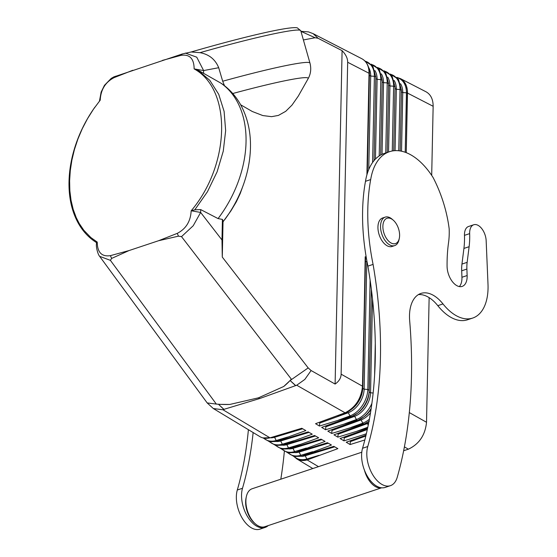 <?xml version="1.0" encoding="UTF-8"?>
<svg xmlns="http://www.w3.org/2000/svg" width="557" height="557" viewBox="0 0 557 557"><rect width="100%" height="100%" fill="white"/><g stroke="black" fill="none" stroke-linecap="round" stroke-linejoin="round"><path stroke-width="0.84" d="M375.69 78.621L377.11 79.352L380.807 79.609A22.928 15.902 -62.8 0 0 371.463 64.459M364.738 60.838L372.849 66.165L375.822 77.019L374.067 160.583L375.822 77.019L375.432 76.56M375.815 77.04L374.395 76.309A22.928 15.902 -62.8 0 0 365.051 61.159M363.415 59.717C367.39 62.809 369.388 67.481 369.409 73.719L367.321 173.464L369.409 73.74L369.04 73.266C369.026 66.276 366.645 61.444 361.897 58.764L313.138 33.65L318.061 38.273L342.095 50.652C345.848 54.509 347.707 58.381 347.672 62.266L341.135 374.172C341.009 378.043 339.004 381.343 335.112 384.058L342.095 50.652M366.91 174.821L369.04 73.266L366.91 174.821M369.277 75.32L370.704 76.051L374.395 76.309L372.591 162.505M318.061 38.273L315.102 37.737L300.947 31.352M303.391 39.951L315.102 37.737M114.227 76.782L182.285 53.973L180.99 55.345L162.359 60.421M224.485 85.687L222.696 81.238A100.072 6.447 -15.9 0 1 291.666 64.473A100.072 6.447 -15.9 0 1 309.971 63.108L300.78 30.746A100.072 6.447 164.1 0 0 282.476 32.111A100.072 6.447 164.1 0 0 200.005 52.671L191.162 51.982L182.285 53.973M180.99 55.345C189.652 54.057 194.038 58.576 194.135 68.894L203.618 70.565L196.746 57.19L185.356 53.082M379.206 155.932L380.807 79.609L382.227 80.34L381.844 79.86M382.102 81.921L383.522 82.652L387.212 82.909A22.928 15.902 -62.8 0 0 377.876 67.759M377.555 67.439L385.667 72.765L388.64 83.62L387.199 152.465L388.64 83.641L388.25 83.167M388.64 83.641L387.212 82.909L385.75 152.952M388.507 85.221L389.935 85.952L393.625 86.21A22.928 15.902 -62.8 0 0 384.281 71.059M383.968 70.746L392.079 76.065L395.052 86.927L393.715 150.773L395.052 86.948L394.662 86.467M395.052 86.948L393.625 86.21L392.267 150.989M394.92 88.521L396.347 89.259L400.037 89.517A22.928 15.902 -62.8 0 0 390.694 74.359M398.749 150.766L400.037 89.517L401.458 90.248L400.191 150.961L401.458 90.248L401.075 89.768M365.817 436.013L350.367 441.624L350.102 444.556L364.835 439.953M350.102 444.556L346.224 442.216L366.019 435.177M350.367 441.624L350.165 440.81M367.307 429.538L344.24 437.913L343.968 440.859L366.325 433.875M343.968 440.859L340.09 438.512L367.495 428.681M344.24 437.913L344.038 437.106M366.784 422.777L368.268 424.998L366.784 422.784M368.971 421.426A22.928 15.561 119.4 0 1 364.243 423.947L364.146 423.995M368.657 423.048A20.442 13.876 119.4 0 1 367.467 423.543L338.113 434.209L337.841 437.154L333.949 434.808L363.735 424.009L362.823 423.146L363.317 423.773L331.714 433.457L327.815 431.104L357.343 420.41L356.417 419.532L356.898 420.152L325.587 429.753L321.681 427.4L350.952 416.803C351.578 416.441 351.425 416.351 350.485 416.539L350.012 415.926L350.485 416.532L319.453 426.049L315.547 423.689L345.082 412.814C355.498 407.466 361.298 398.596 362.482 386.196L365.413 256.965M338.113 434.209L337.911 433.395M337.841 437.154L367.648 427.95M370.496 412.8A20.442 13.876 119.4 0 1 361.061 419.936L362.823 423.146L351.168 427.379M371.192 408.372A22.928 15.561 119.4 0 1 362.927 417.562A22.928 15.561 119.4 0 1 357.838 420.34L350.388 423.062M369.124 391.975L370.551 392.776A20.442 13.876 119.4 0 1 354.663 416.33L356.417 419.539L344.894 423.717M325.587 429.753L325.852 426.787L354.663 416.33L356.417 419.532A22.928 15.561 119.4 0 0 371.909 403.317M368.873 389.796L369.256 390.311A22.928 15.561 119.4 0 1 369.187 391.467A22.928 15.561 119.4 0 1 356.522 413.955A22.928 15.561 119.4 0 1 351.432 416.727L344.122 419.407M325.852 426.787L325.657 425.987M372.515 299.053L370.551 392.776L373.155 393.012M369.138 392.1L369.514 392.483M369.256 390.311L367.836 389.51A22.928 15.561 119.4 0 1 350.012 415.926L338.628 420.062M362.718 388.361L364.146 389.169L366.812 261.811L365.385 261.324M365.559 257.578L362.851 386.683A22.928 15.561 119.4 0 1 362.788 387.86L365.197 256.756A30.022 17.497 70.9 0 0 365.462 256.902A30.022 17.497 70.9 0 0 366.228 257.292M362.732 388.494L363.108 388.877M319.453 426.049L319.725 423.083L348.257 412.723L350.012 415.926L348.257 412.723A20.442 13.876 119.4 0 0 364.146 389.169L367.836 389.51L370.12 280.206M344.915 413.183L351.37 409.444A20.442 13.876 119.4 0 0 362.663 389.399L362.788 387.86A22.928 15.561 119.4 0 1 350.116 410.349A22.928 15.561 119.4 0 1 345.027 413.12L337.848 415.745M345.089 412.814L296.721 385.221L304.832 379.421L311.098 370.537L335.112 384.058M296.721 385.221L259.646 398.554L222.821 409.673L269.985 437.837C266.211 438.763 262.862 438.373 259.945 436.66L213.317 408.532L222.981 409.785M311.098 370.537L308.188 367.905L290.113 380.522L295.76 385.611M178.47 236.161L158.585 240.721L177.258 233.369L178.47 236.161L181.512 236.634L193.216 225.745L200.645 212.447L221.985 239.976L222.285 257.083L308.188 367.905M181.512 236.634L291.311 379.122L290.093 380.528L295.621 385.667M221.985 239.976L222.417 219.409L218.072 218.588L200.701 209.592L194.797 209.829L191.162 210.804C190.626 221.338 185.989 228.857 177.258 233.369M291.311 379.122A112.632 79.693 -154.3 0 1 283.757 386.467L258.511 397.816L259.646 398.554M158.585 240.721L129.022 250.566L111.63 258.427L110.383 260.335L216.339 404.083A112.632 79.693 -154.3 0 0 229.776 404.459L258.511 397.816M283.757 386.467L290.113 380.515M401.332 91.821L402.753 92.559L406.443 92.817A22.928 15.902 -62.8 0 0 397.106 77.667M331.714 433.457L331.986 430.498L361.061 419.936L362.823 423.146A22.928 15.561 119.4 0 0 369.382 419.226M400.302 78.544L400.358 78.572C405.106 81.252 407.487 86.084 407.501 93.082L406.443 92.817L405.204 152.27M431.696 175.399L433.144 106.283L407.501 93.082L406.255 152.667L407.383 90.15L406.359 85.701L403.881 81.378L400.504 78.648L396.786 77.346M433.144 106.283C433.13 99.292 430.749 94.46 426.001 91.78L400.358 78.572M409.318 412.584L426.523 422.276L429.134 297.64M426.523 422.276C425.235 435.108 419.184 444.075 408.372 449.186L403.644 450.759M319.725 423.083L319.53 422.276M331.986 430.498L331.784 429.691M200.005 52.671C209.056 54.356 215.287 59.376 218.699 67.717L222.696 81.238M300.78 30.746L297.299 27.85C289.271 25.949 240.624 37.625 191.079 52.003L191.162 51.982M200.701 209.592L200.645 212.447L191.281 210.783M232.742 93.52A94.21 6.071 -15.9 0 1 290.956 79.581A94.21 6.071 -15.9 0 1 308.112 78.725L298.274 96.124L291.986 105.106L285.727 111.316L278.423 115.41L271.621 116.664L262.827 115.571L252.307 111.504L240.645 104.779M224.631 219.75A94.21 65.601 -60.8 0 0 243.639 184.075L240.185 193.62L236.272 201.919L230.897 210.915L223.023 221.846L222.285 257.083M222.417 219.409L223.35 221.442M218.072 218.588A100.072 69.688 -60.8 0 0 246.041 142.021A100.072 69.688 -60.8 0 0 220.913 83.153L197.721 69.994L194.254 68.901M194.797 209.829L207.462 191.705L217.112 171.807L223.273 151.121L225.648 130.644L224.109 111.4L218.734 94.342L209.787 80.319L197.721 69.994M194.135 68.894C232.046 89.524 230.48 164.44 191.162 210.804M220.913 83.153L221.825 83.724C229.588 89.197 235.848 96.18 240.596 104.688C247.531 117.416 250.817 131.737 250.462 147.64C250.17 159.768 247.9 171.918 243.639 184.075M399.299 238.361L399.007 239.719A15.011 8.564 -108.4 0 1 394.69 245.602L392.093 246.473A15.011 8.564 -108.4 0 1 382.541 241.501A15.011 8.564 -108.4 0 1 377.938 226.978A15.011 8.564 -108.4 0 1 382.603 217.989L385.2 217.126A15.011 8.564 -108.4 0 1 392.184 219.242L393.235 220.154A13.34 7.617 -108.4 0 1 399.606 235.597A13.34 7.617 -108.4 0 1 399.299 238.361A13.34 7.617 -108.4 0 1 389.977 242.288A13.34 7.617 -108.4 0 1 382.882 226.267A13.34 7.617 -108.4 0 1 393.235 220.154M394.69 245.602A15.011 8.564 -108.4 0 1 385.138 240.638A15.011 8.564 -108.4 0 1 380.542 226.114A15.011 8.564 -108.4 0 1 385.2 217.126M296.679 458.815L296.735 458.85C299.763 460.618 303.231 460.98 307.144 459.936L337.869 448.636L333.817 446.345L301.553 456.19L331.464 445.022L327.412 442.731L295.433 452.5L325.065 441.409L321.006 439.118L289.32 448.803L288.916 448.566L318.667 437.802L314.594 435.504L283.2 445.113L282.768 444.855L312.261 434.188L308.188 431.891L277.08 441.416C276.119 441.583 275.973 441.492 276.627 441.144L305.863 430.582L301.783 428.277L269.985 437.837M293.831 456.475L296.881 458.933L299.736 460.11L302.904 460.521L307.151 459.929L318.493 466.648M307.36 459.699L306.851 459.017L318.896 455.361M408.372 449.186L404.403 446.874M270.96 437.718L271.419 437.649M276.627 441.144L276.188 440.524L287.558 437.078M277.08 441.416L277.553 441.346M282.768 444.855L282.322 444.221L293.824 440.733M283.2 445.113L283.687 445.043M288.916 448.566L288.456 447.919L300.098 444.395M289.32 448.803L289.814 448.74M295.064 452.277L294.583 451.623L306.364 448.051M295.433 452.5L295.948 452.444M301.212 455.988L300.717 455.32L312.63 451.706M301.553 456.19L302.082 456.141M283.074 445.245A20.442 14.28 -58.9 0 0 286.876 444.653L288.456 447.919L286.583 444.194L286.876 444.653L315.457 435.992M110.383 260.335L99.647 256.338L207.183 402.927L216.339 404.083M301.469 456.336A20.442 14.28 -58.9 0 0 305.271 455.751L306.851 459.017L304.978 455.285L305.271 455.751L334.68 446.832M280.45 440.49L282.322 444.221L280.45 440.49M295.335 452.639A20.442 14.28 -58.9 0 0 299.137 452.054L300.717 455.32L298.844 451.588L299.137 452.054L328.275 443.219M289.208 448.942A20.442 14.28 -58.9 0 0 293.01 448.35L294.583 451.623L292.717 447.891L293.01 448.35L321.862 439.605M270.806 437.844A20.442 14.28 -58.9 0 0 274.615 437.259L276.188 440.524L274.322 436.792L274.615 437.259L302.639 428.765M99.647 256.338L99.64 256.324C98.032 254.793 95.853 247.071 96.472 243.708L97.245 242.1L90.826 237.519L83.849 230.306L79.185 223.427L76.267 217.703L73.183 209.362L71.045 200.36L69.855 190.807L69.611 180.837L70.286 170.553L71.895 160.075L74.436 149.52L77.91 139.013L82.283 128.695L87.512 118.683L93.506 109.151L100.218 100.183C100.761 89.656 105.391 82.13 114.122 77.625L132.803 70.273M129.022 250.566L110.397 255.649C101.729 256.93 97.35 252.418 97.245 242.1M229.776 404.459L218.539 404.347L224.095 409.499M110.397 255.649L111.63 258.427M96.472 243.708L96.5 242.58L97.203 242.128M115.445 76.239L114.122 77.625M280.805 479.208A383.599 218.929 71.6 0 0 284.349 451.379M248.401 429.691A333.566 190.369 71.6 0 1 237.303 490L242.504 488.266A333.566 190.369 71.6 0 0 253.143 432.552M237.303 490A25.016 14.28 71.6 0 0 251.562 527.939A25.016 14.28 71.6 0 0 259.938 529.15L265.139 527.416A25.016 14.28 71.6 0 0 268.209 525.592M242.504 488.266A25.016 14.28 71.6 0 0 256.756 526.205A25.016 14.28 71.6 0 0 265.139 527.416M246.354 496.614L246.062 497.972A18.346 10.472 71.6 0 0 245.637 501.773A18.346 10.472 71.6 0 0 254.403 523.002L255.447 523.914A20.017 11.425 -108.4 0 1 245.888 500.757A20.017 11.425 -108.4 0 1 246.354 496.614A20.017 11.425 -108.4 0 1 252.105 488.768L361.785 452.221M381.636 487.8L264.756 526.741A20.017 11.425 -108.4 0 1 255.447 523.914M381.552 487.793A20.017 11.425 -108.4 0 1 364.41 470.073M459.344 286.57A16.014 9.135 71.6 0 0 461.941 277.268L461.69 270.793A33.357 19.035 71.6 0 1 461.955 264.067L463.918 248.429A66.715 38.071 71.6 0 0 464.468 235.353L469.662 233.627A13.18 7.52 71.6 0 1 473.749 224.756A13.18 7.52 71.6 0 1 478.164 225.397A13.18 7.52 71.6 0 1 486.164 240.749L488.002 284.293A49.371 28.177 71.6 0 1 472.719 318.054A49.371 28.177 71.6 0 1 456.183 315.652A49.371 28.177 71.6 0 1 442.989 303.934A36.692 20.943 71.6 0 0 433.186 295.224A36.692 20.943 71.6 0 0 420.89 293.442A36.692 20.943 71.6 0 0 409.673 320.735A383.599 218.929 71.6 0 1 397.232 477.293A25.016 14.28 71.6 0 1 390.387 485.683A25.016 14.28 71.6 0 1 382.011 484.472A25.016 14.28 71.6 0 1 367.759 446.533A333.566 190.369 71.6 0 0 373.086 264.401A166.94 95.275 71.6 0 1 370.683 179.57L365.483 181.303A166.94 95.275 71.6 0 0 367.892 266.128L373.086 264.401M461.955 264.067L467.149 262.34L469.119 246.695A66.715 38.071 71.6 0 0 469.662 233.627M365.483 181.303A63.38 36.17 71.6 0 1 384.274 153.44L389.468 151.706A63.38 36.17 71.6 0 1 410.697 154.783A63.38 36.17 71.6 0 1 433.172 177.676A90.06 51.397 71.6 0 1 449.172 228.788A63.38 36.17 71.6 0 1 448.538 242.692A133.429 76.149 71.6 0 0 447.076 266.246A16.014 9.135 71.6 0 0 456.81 285.63A16.014 9.135 71.6 0 0 462.178 286.402A16.014 9.135 71.6 0 0 467.135 275.541L466.884 269.066A33.357 19.035 71.6 0 1 467.149 262.34M389.468 151.706A63.38 36.17 71.6 0 0 370.683 179.57M473.749 224.756L468.555 226.49A13.18 7.52 71.6 0 0 464.468 235.353M418.391 294.611A36.692 20.943 71.6 0 1 427.985 296.958A36.692 20.943 71.6 0 1 437.795 305.668A49.371 28.177 71.6 0 0 450.982 317.386A49.371 28.177 71.6 0 0 467.518 319.781L472.719 318.054M367.892 266.128A333.566 190.369 71.6 0 1 362.558 448.267A25.016 14.28 71.6 0 0 376.811 486.205A25.016 14.28 71.6 0 0 385.193 487.417L390.387 485.683M375.446 159.072L377.11 79.352A20.442 14.176 -62.8 0 0 374.931 70.551M368.748 169.537L370.704 76.051A20.442 14.176 -62.8 0 0 368.518 67.251M347.672 62.266L369.04 73.266M382.227 80.34L380.661 155.041L382.227 80.326L379.254 69.465L371.15 64.139M381.343 73.851A20.442 14.176 -62.8 0 1 383.522 82.652L382.025 154.338M387.749 77.151A20.442 14.176 -62.8 0 1 389.935 85.952L388.549 152.012M395.059 150.662L396.347 89.259A20.442 14.176 -62.8 0 0 394.161 80.459M366.36 433.729L363.7 434.69M367.794 427.268L357.434 431.034M371.059 409.256A20.442 13.876 119.4 0 1 364.174 416.664L357.726 420.396M375.286 343.105L374.61 375.348M369.256 390.29L371.373 289.368L369.068 393.005A20.442 13.876 119.4 0 1 357.775 413.057L351.321 416.789M362.851 386.662L365.552 257.619M341.135 374.172L362.482 386.196M400.574 83.759A20.442 14.176 -62.8 0 1 402.753 92.559L401.527 151.219M203.556 73.42L203.618 70.565L218.699 67.717M218.581 404.354L223.956 409.541M276.94 441.541A20.442 14.28 -58.9 0 0 280.742 440.956L309.044 432.378M288.15 452.883A22.928 16.021 -58.9 0 0 300.717 455.32M282.016 449.186A22.928 16.021 -58.9 0 0 294.583 451.623M275.889 445.489A22.928 16.021 -58.9 0 0 288.456 447.919M269.755 441.792A22.928 16.021 -58.9 0 0 282.322 444.221M263.621 438.094A22.928 16.021 -58.9 0 0 276.188 440.524M294.284 456.587A22.928 16.021 -58.9 0 0 306.851 459.017M463.918 248.429L469.119 246.695M461.941 277.268L467.135 275.541M461.69 270.793L466.884 269.066M362.558 448.267L367.759 446.533M437.795 305.668L442.989 303.934M313.131 33.65L308.536 31.902L300.94 31.31M367.488 428.716L362.92 430.373M369.326 421.169L364.132 424.002L356.654 426.718M401.458 90.227L398.485 79.366L390.38 74.046M309.971 63.108C311.398 68.727 310.778 73.935 308.112 78.725M287.697 452.778L294.005 456.517L301.915 456.218L308.836 454.115M207.183 402.927L213.317 408.532M277.407 441.416L283.764 439.487M295.802 452.514L302.562 450.46M283.541 445.113L290.03 443.149M277.49 435.832L271.273 437.718L262.876 437.906M295.781 452.514L287.872 452.82L281.563 449.081M289.647 448.817L281.738 449.123L275.437 445.384M283.513 445.12L275.604 445.426L269.303 441.68M277.386 441.423L269.477 441.729L263.169 437.983M99.466 101.116L101.144 92.072L104.458 85.318L111.226 78.398L114.199 76.713M96.507 242.587C88.939 237.881 82.833 231.357 78.182 223.009C72.271 212.224 69.207 199.629 68.998 185.223C68.859 169.655 71.937 153.857 78.231 137.823C82.561 126.912 88.117 116.685 94.906 107.153M289.668 448.81L296.296 446.805M296.735 458.85L312.811 468.541"/></g></svg>
